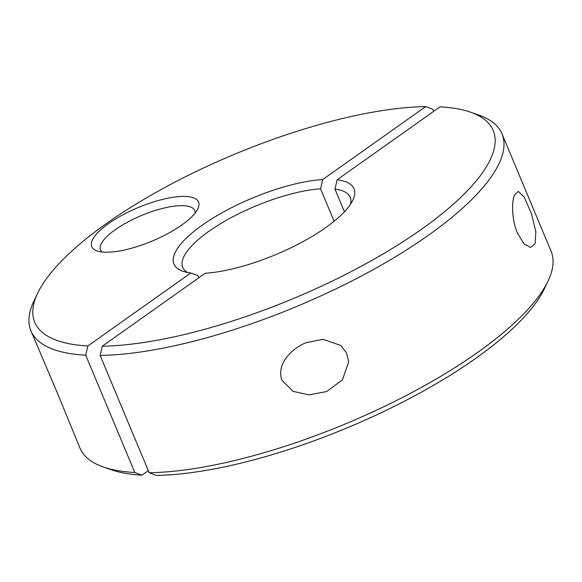 <?xml version="1.0" encoding="UTF-8"?>
<svg xmlns="http://www.w3.org/2000/svg" width="582" height="582" viewBox="0 0 582 582"><rect width="100%" height="100%" fill="white"/><g stroke="black" fill="none" stroke-linecap="round" stroke-linejoin="round"><path stroke-width="0.87" d="M148.315 470.634L141.928 475.167L134.798 472.489L85.736 355.195L87.875 345.948A248.492 77.908 157.3 0 1 37.663 293.175A248.492 77.908 157.3 0 1 106.273 223.641A248.492 77.908 157.3 0 1 425.668 106.586L432.804 109.263L433.685 111.366M187.469 272.463A90.77 28.46 157.3 0 1 182.726 267.385A90.77 28.46 157.3 0 1 208.858 231.352A90.77 28.46 157.3 0 1 320.544 188.808L322.719 179.54L425.668 106.586M87.875 345.948L190.831 272.994L197.989 275.65L198.869 277.752M190.831 272.994A97.58 30.591 157.3 0 1 182.901 271.256A97.58 30.591 157.3 0 1 202.049 225.307A97.58 30.591 157.3 0 1 322.719 179.54M102.01 251.977A51.056 16.005 157.3 0 1 100.548 249.984A51.056 16.005 157.3 0 1 115.251 229.715A51.056 16.005 157.3 0 1 163.717 208.13A51.056 16.005 157.3 0 1 194.759 210.575A51.056 16.005 157.3 0 1 195.152 213.019M108.434 223.677A57.865 18.144 157.3 0 1 171.588 197.531A57.865 18.144 157.3 0 1 197.858 208.763A57.865 18.144 157.3 0 1 181.882 224.958A57.865 18.144 157.3 0 1 97.078 250.922A57.865 18.144 157.3 0 1 108.434 223.677M85.736 355.195A255.294 80.04 157.3 0 1 30.948 330.874L57.531 393.425L80.01 448.169A255.294 80.04 157.3 0 0 103.414 467.019A255.294 80.04 157.3 0 0 134.798 472.489M141.928 475.167A248.492 77.908 157.3 0 1 111.569 469.856L103.414 467.019M334.119 221.255L320.544 188.808M30.948 330.874A255.294 80.04 157.3 0 1 33.952 300.974L37.663 293.175M344.449 211.775L334.948 189.055L337.116 179.787L440.072 106.833A248.492 77.908 157.3 0 1 470.431 112.144L478.586 114.981A255.294 80.04 157.3 0 1 501.99 133.831A255.294 80.04 157.3 0 1 428.49 235.186A255.294 80.04 157.3 0 1 100.133 355.449L149.196 472.737L156.332 475.414A248.492 77.908 157.3 0 0 475.727 358.359A248.492 77.908 157.3 0 0 544.337 288.825L548.048 281.026A255.294 80.04 157.3 0 1 477.553 352.474A255.294 80.04 157.3 0 1 149.196 472.737M470.431 112.144A248.492 77.908 157.3 0 1 421.674 229.141A248.492 77.908 157.3 0 1 102.279 346.195L100.133 355.449M337.116 179.787A97.58 30.591 157.3 0 1 352.845 200.164A97.58 30.591 157.3 0 1 325.898 227.475A97.58 30.591 157.3 0 1 205.228 273.242L102.279 346.195M517.405 233.069C511.178 218.243 511.891 200.601 514.612 194.955L518.278 191.383L524.186 197.007L531.497 213.856L535.847 231.738L535.069 243.865L530.478 247.423L524.047 243.836L517.405 233.069M501.99 133.831L551.052 251.126A255.294 80.04 157.3 0 1 548.048 281.026M306.161 342.667L323.003 339.313L340.688 345.41L346.443 352.75L348.676 361.8L342.5 379.799L326.618 391.57L308.853 394.902L293.052 391.315L281.986 380.308C276.108 364.594 290.985 348.778 306.161 342.667M334.948 189.055A90.77 28.46 157.3 0 1 350.211 197.327A90.77 28.46 157.3 0 1 350.502 204.267"/></g></svg>
